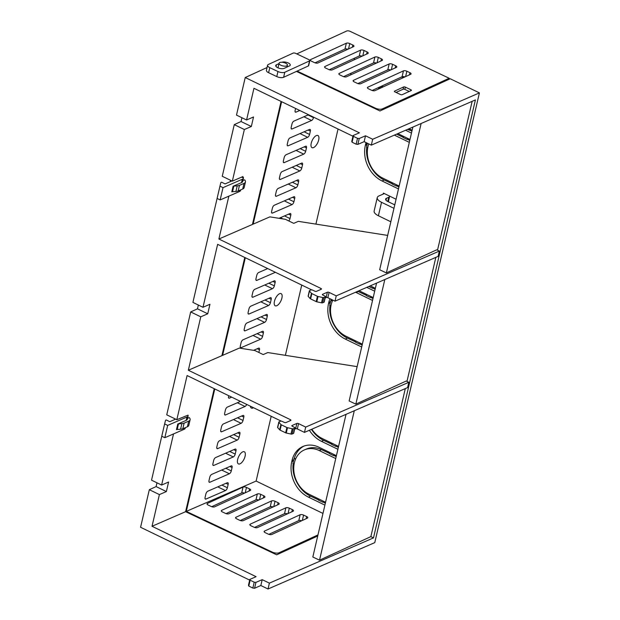 <?xml version="1.0" encoding="UTF-8"?>
<svg xmlns="http://www.w3.org/2000/svg" width="620" height="620" viewBox="0 0 620 620"><rect width="100%" height="100%" fill="white"/><g stroke="black" fill="none" stroke-linecap="round" stroke-linejoin="round"><path stroke-width="0.93" d="M384.819 279.535L355.826 404.132L406.216 381.029L408.82 382.292L407.588 387.601L304.466 432.396L297.329 428.939L298.561 423.631A1.263 0.519 -166.9 0 0 296.848 423.437L292.043 425.521A1.263 0.519 -166.9 0 0 291.834 425.731A1.263 0.519 -166.9 0 0 292.361 426.32L294.399 427.312A1.263 0.519 -166.9 0 1 294.934 427.901A1.263 0.519 -166.9 0 1 294.725 428.102L293.306 428.722A1.263 0.519 -166.9 0 1 292.214 428.738L287.502 427.715A1.263 0.519 -166.9 0 1 286.882 427.506L281.325 424.816A1.263 0.519 -166.9 0 1 280.899 424.522L278.93 422.305A1.263 0.519 -166.9 0 1 278.822 422.018A1.263 0.519 -166.9 0 1 279.031 421.809L280.449 421.189A1.263 0.519 -166.9 0 1 282.17 421.383L284.208 422.367A1.263 0.519 -166.9 0 0 285.921 422.561L290.733 420.476A1.263 0.519 -166.9 0 0 290.943 420.267A1.263 0.519 -166.9 0 0 290.408 419.678L188.341 370.241L200.772 316.82L190.681 311.938L166.741 414.827L176.824 419.709L187.1 375.55L281.178 421.12M294.639 429.172L295.616 428.746A1.263 0.519 -166.9 0 1 297.329 428.939M294.934 427.901L293.702 433.21A1.263 0.519 -166.9 0 1 293.493 433.419L292.074 434.031A1.263 0.519 -166.9 0 1 290.981 434.054L286.269 433.031A1.263 0.519 -166.9 0 1 285.642 432.822L280.093 430.133A1.263 0.519 -166.9 0 1 279.667 429.831L277.698 427.622A1.263 0.519 -166.9 0 1 277.589 427.327L278.822 422.018M252.58 223.867L253.138 224.138L269.878 216.868L285.394 219.31L293.725 223.347L298.329 221.348L387.663 235.414M320.703 289.501L320.943 288.455L218.876 239.018L252.449 224.44L281.069 101.432M320.943 288.455A1.263 0.519 -166.9 0 1 321.478 289.044A1.263 0.519 -166.9 0 1 321.269 289.253L316.456 291.338A1.263 0.519 -166.9 0 1 314.743 291.152L312.705 290.16A1.263 0.519 -166.9 0 0 310.984 289.974L309.566 290.586A1.263 0.519 -166.9 0 0 309.357 290.796A1.263 0.519 -166.9 0 0 309.465 291.082L311.442 293.299A1.263 0.519 -166.9 0 0 311.86 293.593L317.417 296.29A1.263 0.519 -166.9 0 0 318.045 296.5L322.749 297.522A1.263 0.519 -166.9 0 0 323.841 297.499L325.26 296.887A1.263 0.519 -166.9 0 0 325.469 296.678A1.263 0.519 -166.9 0 0 324.942 296.089L322.896 295.104A1.263 0.519 -166.9 0 1 322.369 294.515A1.263 0.519 -166.9 0 1 322.578 294.306L327.383 292.214A1.263 0.519 -166.9 0 1 329.104 292.408L336.242 295.864L439.363 251.069L436.751 249.806L386.361 272.909L379.673 269.747L412.874 127.084M479.423 92.892L372.682 139.26L365.506 135.788L364.134 141.662L371.31 145.134L475.408 99.921L373.488 537.904L269.39 583.125L268.026 589L374.767 542.632L479.423 92.892L450.213 78.74L379.959 110.957L296.445 71.409L283.619 77.291A5.053 2.069 -166.9 0 1 276.776 76.585L268.607 72.71A5.053 2.069 -166.9 0 1 266.406 70.323L267.577 65.278A5.053 2.069 -166.9 0 1 268.367 64.465L293.121 53.119A1.891 0.775 -166.9 0 1 295.686 53.382L309.016 59.698A1.891 0.775 -166.9 0 1 309.845 60.59A1.891 0.775 -166.9 0 1 309.543 60.9L284.797 72.246A5.053 2.069 -166.9 0 1 277.954 71.532L269.778 67.665A5.053 2.069 -166.9 0 1 267.577 65.278M352.951 136.245L253.952 88.296L246.574 119.986L236.491 115.103L245.233 77.531L359.383 132.82L353.113 135.54L353.439 136.346L357.507 138.314L359.236 138.508L365.506 135.788M372.682 139.26L371.31 145.134M249.666 580.111L140.577 527.271L149.319 489.699L159.402 494.582L152.024 526.279L256.091 576.685L249.829 579.406L248.457 585.28L248.783 586.086L252.851 588.054L254.58 588.248L260.842 585.52L268.026 589M218.876 239.018L228.85 196.16M246.574 119.986L253.541 116.963L251.325 126.496L244.358 129.526L234.267 124.635L222.254 176.274L232.337 181.156L244.358 129.526M232.337 181.156L242.916 176.56L242.66 177.653L243.381 177.343A6.944 2.844 -166.9 0 1 243.443 178.111A6.944 2.844 -166.9 0 1 242.288 179.258L223.022 187.627L219.96 186.147L220.875 182.505L221.572 182.203L225.099 183.915L231.919 180.955M242.87 180.575L244.582 179.831A8.618 3.534 -166.9 0 1 245.45 181.97A8.618 3.534 -166.9 0 1 244.017 183.388L239.452 185.372A7.572 3.1 -166.9 0 1 237.228 185.853L233.833 186.101A2.526 1.031 -166.9 0 0 233.089 186.264L241.513 182.606L242.288 179.258M253.138 224.138L281.635 101.703M309.845 60.59L308.667 65.642A1.891 0.775 -166.9 0 1 308.373 65.945L297.12 71.099L375.48 108.206A5.053 2.069 -166.9 0 0 382.315 108.911L449.19 78.252L350.145 31.357A2.526 1.031 -166.9 0 0 346.719 31L296.779 53.901M386.361 272.909L421.127 123.496M200.772 316.82L207.739 313.79L209.955 304.257L202.988 307.288L217.636 244.334L311.713 289.897M188.341 370.241L221.906 355.655L244.761 257.471M222.045 355.09L222.603 355.353L245.319 257.742M355.826 404.132L349.137 400.962L376.565 283.123M373.488 537.904L370.861 536.625L319.517 560.17L312.829 557L346.03 414.346M214.226 388.686L185.597 511.694L276.667 554.815L317.719 535.998M185.597 511.694L152.024 526.279M269.39 583.125L262.214 579.646L255.944 582.366L254.223 582.18L250.154 580.204L249.829 579.406M364.134 141.662L357.864 144.383L356.144 144.189L352.075 142.22L351.749 141.422L353.113 135.54M370.861 536.625L405.31 388.593M406.983 381.393L435.844 257.37M437.518 250.178L472.153 101.331M176.824 419.709L188.054 415.113A6.944 2.844 -166.9 0 1 188.116 415.881A6.944 2.844 -166.9 0 1 186.961 417.02L167.687 425.397L164.633 423.917L165.548 420.275L166.245 419.972L169.772 421.678L175.638 419.136M187.542 418.345L189.255 417.601A8.618 3.534 -166.9 0 1 190.123 419.74A8.618 3.534 -166.9 0 1 188.689 421.158L184.117 423.142A7.572 3.1 -166.9 0 1 181.892 423.623L178.506 423.871A2.526 1.031 -166.9 0 0 177.762 424.034L186.186 420.375L186.961 417.02M185.38 427.637L185.248 428.188A6.944 2.844 -166.9 0 1 184.101 429.327L173.181 434.07M159.402 494.582L166.369 491.559L168.586 482.027L161.619 485.049L173.453 434.202M175.018 418.833L174.871 419.469M190.123 419.74L188.813 425.343A8.618 3.534 -166.9 0 1 187.387 426.762L182.815 428.746A7.572 3.1 -166.9 0 1 180.591 429.234L177.196 429.474L178.506 423.871M177.762 424.034L176.46 429.637A2.526 1.031 -166.9 0 1 177.196 429.474M188.116 415.881L187.333 419.229A6.944 2.844 -166.9 0 1 186.186 420.375M242.66 177.653L241.591 177.142M230.531 180.281L230.198 181.699M245.45 181.97L244.148 187.581A8.618 3.534 -166.9 0 1 242.715 188.999L238.142 190.983A7.572 3.1 -166.9 0 1 235.918 191.464L232.531 191.712L233.833 186.101M233.089 186.264L231.787 191.867A2.526 1.031 -166.9 0 1 232.531 191.712M243.443 178.111L242.668 181.458A6.944 2.844 -166.9 0 1 241.513 182.606M267.057 67.526L245.233 77.531M222.603 355.353L239.343 348.084L254.859 350.533L263.19 354.562L267.794 352.563L357.128 366.637M322.966 513.438L256.122 481.058L186.294 511.392L214.784 388.957M256.122 481.058L271.196 416.284M285.378 355.338L301.731 285.06M315.913 224.115L338.047 129.022M350.641 74.896L351.029 73.237M354.152 59.822L354.531 58.164M311.24 143.189A6.75 2.976 115.8 0 0 312.023 147.653A6.75 2.976 115.8 0 0 317.649 142.871A6.75 2.976 115.8 0 0 317.913 135.493A6.75 2.976 115.8 0 0 311.24 143.189M274.443 301.328A6.75 2.976 115.8 0 0 275.226 305.792A6.75 2.976 115.8 0 0 280.852 301.01A6.75 2.976 115.8 0 0 281.116 293.632A6.75 2.976 115.8 0 0 274.443 301.328M250.41 406.216A6.75 2.976 115.8 0 0 251.418 408.1A6.75 2.976 115.8 0 0 253.518 407.72M237.646 459.466A6.75 2.976 115.8 0 0 238.429 463.923A6.75 2.976 115.8 0 0 244.047 459.149A6.75 2.976 115.8 0 0 244.311 451.771A6.75 2.976 115.8 0 0 237.646 459.466M205.081 497.426L205.863 494.062A2.526 1.116 115.8 0 1 207.778 491.211L227.284 482.74A2.526 1.116 115.8 0 1 227.865 482.709A2.526 1.116 115.8 0 1 228.16 484.375L227.377 487.739A2.526 1.116 115.8 0 1 225.455 490.591L205.949 499.061A2.526 1.116 115.8 0 1 205.367 499.092A2.526 1.116 115.8 0 1 205.081 497.426M208.994 480.601L209.777 477.237A2.526 1.116 115.8 0 1 211.691 474.393L231.198 465.914A2.526 1.116 115.8 0 1 231.779 465.884A2.526 1.116 115.8 0 1 232.074 467.55L231.291 470.921A2.526 1.116 115.8 0 1 229.377 473.765L209.862 482.244A2.526 1.116 115.8 0 1 209.289 482.267A2.526 1.116 115.8 0 1 208.994 480.601M212.908 463.783L213.691 460.42A2.526 1.116 115.8 0 1 215.605 457.568L235.112 449.089A2.526 1.116 115.8 0 1 235.693 449.066A2.526 1.116 115.8 0 1 235.988 450.732L235.205 454.096A2.526 1.116 115.8 0 1 233.29 456.94L213.776 465.418A2.526 1.116 115.8 0 1 213.203 465.45A2.526 1.116 115.8 0 1 212.908 463.783M216.822 446.958L217.604 443.594A2.526 1.116 115.8 0 1 219.519 440.743L239.033 432.272A2.526 1.116 115.8 0 1 239.607 432.241A2.526 1.116 115.8 0 1 239.901 433.907L239.119 437.271A2.526 1.116 115.8 0 1 237.204 440.123L217.697 448.593A2.526 1.116 115.8 0 1 217.116 448.624A2.526 1.116 115.8 0 1 216.822 446.958M220.736 430.133L221.518 426.769A2.526 1.116 115.8 0 1 223.433 423.925L242.947 415.446A2.526 1.116 115.8 0 1 243.521 415.416A2.526 1.116 115.8 0 1 243.815 417.082L243.032 420.445A2.526 1.116 115.8 0 1 241.118 423.297L221.611 431.776A2.526 1.116 115.8 0 1 221.03 431.799A2.526 1.116 115.8 0 1 220.736 430.133M237.351 402.752L245.032 406.472L225.525 414.95A2.526 1.116 115.8 0 1 224.944 414.982A2.526 1.116 115.8 0 1 224.649 413.315L225.432 409.944A2.526 1.116 115.8 0 1 227.354 407.1L240.467 401.404M245.032 406.472A2.526 1.116 115.8 0 0 246.69 404.411M231.686 397.149L229.439 398.125A2.526 1.116 115.8 0 1 228.858 398.156A2.526 1.116 115.8 0 1 228.571 396.49L228.749 395.723M253.596 350.331L258.602 348.153A2.526 1.116 115.8 0 1 259.183 348.122A2.526 1.116 115.8 0 1 259.478 349.788L258.858 352.462M240.312 346.022L241.095 342.651A2.526 1.116 115.8 0 1 243.009 339.806L262.516 331.328A2.526 1.116 115.8 0 1 263.097 331.305A2.526 1.116 115.8 0 1 263.392 332.971L262.609 336.335A2.526 1.116 115.8 0 1 260.695 339.179L241.18 347.657A2.526 1.116 115.8 0 1 240.606 347.688A2.526 1.116 115.8 0 1 240.312 346.022M244.226 329.197L245.008 325.833A2.526 1.116 115.8 0 1 246.923 322.981L266.437 314.51A2.526 1.116 115.8 0 1 267.011 314.479A2.526 1.116 115.8 0 1 267.305 316.146L266.522 319.509A2.526 1.116 115.8 0 1 264.608 322.361L245.101 330.832A2.526 1.116 115.8 0 1 244.52 330.863A2.526 1.116 115.8 0 1 244.226 329.197M248.14 312.372L248.922 309.008A2.526 1.116 115.8 0 1 250.837 306.156L270.351 297.685A2.526 1.116 115.8 0 1 270.925 297.654A2.526 1.116 115.8 0 1 271.219 299.321L270.436 302.684A2.526 1.116 115.8 0 1 268.522 305.536L249.015 314.007A2.526 1.116 115.8 0 1 248.434 314.038A2.526 1.116 115.8 0 1 248.14 312.372M252.053 295.546L252.836 292.183A2.526 1.116 115.8 0 1 254.758 289.339L274.265 280.86A2.526 1.116 115.8 0 1 274.846 280.829A2.526 1.116 115.8 0 1 275.133 282.495L274.35 285.867A2.526 1.116 115.8 0 1 272.436 288.711L252.929 297.189A2.526 1.116 115.8 0 1 252.348 297.213A2.526 1.116 115.8 0 1 252.053 295.546M275.396 272.304L256.843 280.364A2.526 1.116 115.8 0 1 256.262 280.395A2.526 1.116 115.8 0 1 255.975 278.729L256.757 275.365A2.526 1.116 115.8 0 1 258.672 272.513L267.716 268.584M279.015 218.302L289.928 213.567A2.526 1.116 115.8 0 1 290.501 213.536A2.526 1.116 115.8 0 1 290.796 215.21L290.013 218.573A2.526 1.116 115.8 0 1 288.75 220.937M271.63 211.435L272.413 208.072A2.526 1.116 115.8 0 1 274.327 205.22L293.841 196.742A2.526 1.116 115.8 0 1 294.415 196.718A2.526 1.116 115.8 0 1 294.709 198.385L293.926 201.748A2.526 1.116 115.8 0 1 292.012 204.6L272.505 213.071A2.526 1.116 115.8 0 1 271.924 213.102A2.526 1.116 115.8 0 1 271.63 211.435M275.544 194.61L276.326 191.247A2.526 1.116 115.8 0 1 278.24 188.395L297.755 179.924A2.526 1.116 115.8 0 1 298.329 179.893A2.526 1.116 115.8 0 1 298.623 181.559L297.84 184.923A2.526 1.116 115.8 0 1 295.926 187.775L276.419 196.245A2.526 1.116 115.8 0 1 275.838 196.276A2.526 1.116 115.8 0 1 275.544 194.61M279.457 177.785L280.24 174.422A2.526 1.116 115.8 0 1 282.162 171.577L301.669 163.099A2.526 1.116 115.8 0 1 302.25 163.068A2.526 1.116 115.8 0 1 302.537 164.734L301.754 168.105A2.526 1.116 115.8 0 1 299.84 170.95L280.333 179.428A2.526 1.116 115.8 0 1 279.752 179.451A2.526 1.116 115.8 0 1 279.457 177.785M283.379 160.968L284.162 157.596A2.526 1.116 115.8 0 1 286.076 154.752L305.583 146.274A2.526 1.116 115.8 0 1 306.164 146.25A2.526 1.116 115.8 0 1 306.458 147.917L305.675 151.28A2.526 1.116 115.8 0 1 303.754 154.124L284.247 162.603A2.526 1.116 115.8 0 1 283.666 162.634A2.526 1.116 115.8 0 1 283.379 160.968M287.293 144.142L288.075 140.779A2.526 1.116 115.8 0 1 289.99 137.927L309.496 129.456A2.526 1.116 115.8 0 1 310.078 129.425A2.526 1.116 115.8 0 1 310.372 131.091L309.589 134.455A2.526 1.116 115.8 0 1 307.667 137.307L288.161 145.778A2.526 1.116 115.8 0 1 287.587 145.808A2.526 1.116 115.8 0 1 287.293 144.142M303.901 116.761L311.589 120.482L292.074 128.952A2.526 1.116 115.8 0 1 291.501 128.983A2.526 1.116 115.8 0 1 291.206 127.317L291.989 123.954A2.526 1.116 115.8 0 1 293.903 121.102L308.551 114.739M313.604 117.188L313.503 117.63A2.526 1.116 115.8 0 1 311.589 120.482M299.778 110.492L295.988 112.135A2.526 1.116 115.8 0 1 295.415 112.158A2.526 1.116 115.8 0 1 295.12 110.492L295.593 108.461M218.883 190.766L192.905 302.405L202.988 307.288M163.37 429.319L151.536 480.167L161.619 485.049M262.214 579.646L260.842 585.52M272.056 552.637L272.188 552.064L186.294 511.392M272.188 552.064A5.053 2.069 13.1 0 0 279.031 552.777L317.967 534.921M448.934 79.329L449.19 78.252M166.369 491.559L156.108 486.584L149.319 489.699M156.984 482.81L156.108 486.584M207.739 313.79L197.478 308.822L190.681 311.938M198.353 305.04L197.478 308.822M241.94 117.746L241.056 121.528L234.267 124.635M251.325 126.496L241.056 121.528M329.972 298.739A26.637 21.274 66.5 0 0 328.801 302.413L328.546 303.513L330.204 302.793L331.344 299.406M366.063 142.592A26.637 21.274 66.5 0 0 365.591 144.321L365.335 145.421L366.994 144.7L367.342 143.212M378.867 87.389A26.637 21.274 66.5 0 0 378.588 88.49L378.456 89.063M378.588 88.49L380.238 87.769L380.114 88.296M336.412 455.677L319.037 447.26A26.637 21.274 66.5 0 0 302.917 446.493A26.637 21.274 66.5 0 0 292.012 460.505L291.757 461.606L293.415 460.885L294.298 458.312C296.035 452.662 299.251 448.586 303.932 446.09M335.738 458.544L319.308 450.585A24.567 19.615 66.5 0 0 304.443 449.88A24.567 19.615 66.5 0 0 294.384 462.799L294.376 462.846A24.567 19.615 66.5 0 0 309.14 494.279L325.57 502.239M332.793 300.103A24.567 19.615 66.5 0 0 331.173 304.707L331.165 304.753A24.567 19.615 66.5 0 0 345.929 336.187L362.359 344.147M368.776 143.91A24.567 19.615 66.5 0 0 367.962 146.615L367.954 146.661A24.567 19.615 66.5 0 0 382.718 178.095L399.148 186.054M405.356 87.133L410.866 89.745A1.263 0.519 -166.9 0 1 411.417 90.342A1.263 0.519 -166.9 0 1 411.215 90.543L402.163 94.697A1.263 0.519 -166.9 0 1 400.45 94.519L394.94 91.907A1.263 0.519 -166.9 0 1 394.39 91.31A1.263 0.519 -166.9 0 1 394.591 91.109L403.643 86.955A1.263 0.519 -166.9 0 1 405.356 87.133L404.829 89.381L409.223 91.458M392.592 64.309L395.684 65.774A2.526 1.031 -166.9 0 1 396.785 66.968A2.526 1.031 -166.9 0 1 396.389 67.379L360.747 83.716A2.526 1.031 -166.9 0 1 357.329 83.359L354.237 81.894A2.526 1.031 -166.9 0 1 353.137 80.701A2.526 1.031 -166.9 0 1 353.532 80.298L389.166 63.953A2.526 1.031 -166.9 0 1 392.592 64.309L391.336 69.696M378.316 57.397L381.409 58.861A2.526 1.031 -166.9 0 1 382.509 60.055A2.526 1.031 -166.9 0 1 382.114 60.465L346.471 76.802A2.526 1.031 -166.9 0 1 343.054 76.446L339.962 74.981A2.526 1.031 -166.9 0 1 338.861 73.788A2.526 1.031 -166.9 0 1 339.256 73.385L374.891 57.04A2.526 1.031 -166.9 0 1 378.316 57.397L377.061 62.783M364.041 50.483L367.133 51.948A2.526 1.031 -166.9 0 1 368.233 53.142A2.526 1.031 -166.9 0 1 367.838 53.545L332.196 69.89A2.526 1.031 -166.9 0 1 328.778 69.533L325.686 68.068A2.526 1.031 -166.9 0 1 324.586 66.875A2.526 1.031 -166.9 0 1 324.981 66.472L360.615 50.127A2.526 1.031 -166.9 0 1 364.041 50.483L362.785 55.862M349.765 43.571L352.858 45.035A2.526 1.031 -166.9 0 1 353.958 46.229A2.526 1.031 -166.9 0 1 353.563 46.632L317.921 62.977A2.526 1.031 -166.9 0 1 314.503 62.62L311.411 61.155A2.526 1.031 -166.9 0 1 310.302 59.962A2.526 1.031 -166.9 0 1 310.697 59.551L346.34 43.214A2.526 1.031 -166.9 0 1 349.765 43.571L348.51 48.949M406.867 71.223L409.96 72.695A2.526 1.031 -166.9 0 1 411.06 73.889A2.526 1.031 -166.9 0 1 410.665 74.291L375.03 90.629A2.526 1.031 -166.9 0 1 371.605 90.28L368.512 88.815A2.526 1.031 -166.9 0 1 367.412 87.614A2.526 1.031 -166.9 0 1 367.807 87.211L403.442 70.874A2.526 1.031 -166.9 0 1 406.867 71.223L405.612 76.609M254.549 527.434L284.51 513.693A2.526 1.031 -166.9 0 1 287.424 513.841M240.273 520.521L270.235 506.78A2.526 1.031 -166.9 0 1 273.149 506.928M225.998 513.608L255.959 499.867A2.526 1.031 -166.9 0 1 258.873 500.014M211.722 506.687L241.684 492.954A2.526 1.031 -166.9 0 1 244.598 493.101M268.824 534.347L298.786 520.614A2.526 1.031 -166.9 0 1 301.7 520.754M336.303 445.315L335.815 446.369L331.685 444.416L331.964 443.215M338.349 447.322L336.087 446.245M334.149 454.576L333.932 455.514L336.195 456.584M323.307 501.146L322.819 502.2L318.696 500.247L318.974 499.046M325.361 503.153L323.09 502.076M409.882 129.131L409.394 130.184L407.642 129.355M411.928 131.138L409.665 130.06M407.728 138.392L407.511 139.329L409.774 140.399M396.885 184.962L396.397 186.016L392.274 184.062L392.553 182.861M398.939 186.969L396.668 185.892M373.093 287.223L372.604 288.277L368.815 286.487M375.139 289.23L372.876 288.153M370.938 296.484L370.721 297.422L372.984 298.491M360.096 343.054L359.608 344.108L355.485 342.155L355.764 340.954M362.15 345.061L359.879 343.984M318.75 500.022L310.651 496.186C299.406 491.094 291.447 476.268 293.183 463.644M294.298 458.312L295.655 458.955M304.443 449.88L306.481 448.996C311.248 447.02 316.262 447.237 321.509 449.632L329.584 453.453M331.739 444.191L323.64 440.355C318.765 437.999 314.697 434.333 311.426 429.373M355.539 341.93L347.44 338.094C336.179 332.994 328.22 318.137 329.979 305.505M331.103 300.181L332.46 300.824M357.756 291.292L366.374 295.36M392.328 183.838L384.229 180.001C372.953 174.894 364.994 160.007 366.776 147.358M396.591 134.16L403.163 137.268M381.168 86.335L382.261 86.854M337.9 449.283L321.439 441.316A27.768 22.181 66.5 0 1 309.38 430.264M373.201 297.585L359.05 290.726M330.917 305.947L329.731 305.381L330.204 302.793M361.692 347.022L345.239 339.047A27.768 22.181 66.5 0 1 328.546 303.513M360.739 231.175A26.637 21.274 66.5 0 1 364.614 231.787M366.792 287.362L374.689 291.191M409.99 139.492L397.854 133.61M367.714 147.808L366.529 147.242L366.994 144.7M398.482 188.93L382.029 180.955A27.768 22.181 66.5 0 1 365.335 145.421M405.596 130.246L411.479 133.099M380.238 87.769L380.533 86.622M294.12 464.086L292.935 463.52L293.415 460.885M324.903 505.114L308.45 497.139A27.768 22.181 66.5 0 1 291.757 461.606M333.932 454.475L333.932 455.514M333.661 455.638L329.53 453.685L329.809 452.476M311.813 429.203A24.567 19.615 66.5 0 0 322.129 438.449L338.567 446.408M355.562 292.245A24.567 19.615 66.5 0 1 356.097 292.493L358.298 291.54M372.527 300.452L356.097 292.493M370.721 296.383L370.721 297.422M370.45 297.546L366.319 295.593L366.598 294.384M370.272 285.859L375.356 288.315M409.316 142.36L394.374 135.121M407.511 138.291L407.511 139.329M407.239 139.453L403.108 137.493L403.387 136.292M409.068 128.735L412.145 130.223M382.021 87.428A24.567 19.615 66.5 0 1 382.904 85.537M401.496 77.012A24.567 19.615 66.5 0 1 403.488 77.585M380.897 86.459L382.168 87.064M409.665 129.022L409.394 130.184M396.668 184.853L396.397 186.016M372.876 287.114L372.604 288.277M330.824 300.297L332.374 301.033M359.879 342.945L359.608 344.108M336.087 445.207L335.815 446.369M294.027 458.436L295.562 459.164M323.09 501.038L322.819 502.2M396.079 199.245L383.4 193.099L383.168 194.091L384.369 193.572M289.3 508.175A2.526 1.031 13.1 0 0 285.882 507.819L250.24 524.163A2.526 1.031 13.1 0 0 249.845 524.567A2.526 1.031 13.1 0 0 250.945 525.76L254.037 527.225A2.526 1.031 13.1 0 0 257.463 527.581L293.105 511.236A2.526 1.031 13.1 0 0 293.5 510.834A2.526 1.031 13.1 0 0 292.392 509.64L289.3 508.175L288.044 513.554M275.024 501.262A2.526 1.031 13.1 0 0 271.606 500.906L235.964 517.243A2.526 1.031 13.1 0 0 235.569 517.654A2.526 1.031 13.1 0 0 236.669 518.847L239.762 520.312A2.526 1.031 13.1 0 0 243.187 520.668L278.822 504.324A2.526 1.031 13.1 0 0 279.217 503.921A2.526 1.031 13.1 0 0 278.117 502.727L275.024 501.262L273.769 506.641M260.749 494.341A2.526 1.031 13.1 0 0 257.331 493.993L221.689 510.33A2.526 1.031 13.1 0 0 221.294 510.733A2.526 1.031 13.1 0 0 222.394 511.934L225.486 513.399A2.526 1.031 13.1 0 0 228.912 513.747L264.546 497.411A2.526 1.031 13.1 0 0 264.942 497.007A2.526 1.031 13.1 0 0 263.841 495.814L260.749 494.341L259.493 499.728M246.473 487.429A2.526 1.031 13.1 0 0 243.056 487.08L207.413 503.417A2.526 1.031 13.1 0 0 207.018 503.82A2.526 1.031 13.1 0 0 208.119 505.013L211.211 506.486A2.526 1.031 13.1 0 0 214.636 506.835L250.271 490.498A2.526 1.031 13.1 0 0 250.666 490.094A2.526 1.031 13.1 0 0 249.565 488.893L246.473 487.429L245.218 492.815M303.575 515.088A2.526 1.031 13.1 0 0 300.158 514.732L264.515 531.077A2.526 1.031 13.1 0 0 264.12 531.48A2.526 1.031 13.1 0 0 265.221 532.673L268.313 534.138A2.526 1.031 13.1 0 0 271.738 534.494L307.381 518.15A2.526 1.031 13.1 0 0 307.776 517.746A2.526 1.031 13.1 0 0 306.668 516.553L303.575 515.088L302.328 520.467M357.841 83.568L387.802 69.835A2.526 1.031 -166.9 0 1 390.709 69.983M343.565 76.655L373.527 62.922A2.526 1.031 -166.9 0 1 376.433 63.069M329.29 69.742L359.251 56.002A2.526 1.031 -166.9 0 1 362.158 56.149M315.014 62.829L344.976 49.089A2.526 1.031 -166.9 0 1 347.882 49.236M372.116 90.481L402.078 76.748A2.526 1.031 -166.9 0 1 404.992 76.895M297.12 71.099L296.445 71.409M281.945 62.264A4.673 1.914 -166.9 0 1 287.269 62.558A4.673 1.914 -166.9 0 1 290.253 65.154A4.673 1.914 -166.9 0 1 289.524 65.906L284.092 68.394A4.673 1.914 -166.9 0 1 278.76 68.138A4.673 1.914 -166.9 0 1 275.722 65.526A4.673 1.914 -166.9 0 1 276.458 64.782L278.985 63.62M280.876 65.24A4.278 1.751 -166.9 0 1 279.07 63.248A4.278 1.751 -166.9 0 1 283.635 62.504A4.278 1.751 -166.9 0 1 287.409 65.185A4.278 1.751 -166.9 0 1 280.876 65.24M396.056 92.442L403.124 89.203A1.263 0.519 -166.9 0 1 404.829 89.381M240.707 189.867L240.583 190.417A6.944 2.844 -166.9 0 1 239.429 191.565L220.154 199.935L223.022 187.627M220.154 199.935L217.093 198.454L219.96 186.147M184.396 428.064L184.101 429.327L164.827 437.704L167.687 425.397M164.827 437.704L161.766 436.216L164.633 423.917M319.517 560.17L354.284 410.758M304.466 432.396L305.707 427.087L298.561 423.631M408.82 382.292L305.707 427.087M325.469 296.678L324.237 301.987A1.263 0.519 -166.9 0 1 324.028 302.196L322.609 302.816A1.263 0.519 -166.9 0 1 321.517 302.831L316.804 301.808A1.263 0.519 -166.9 0 1 316.185 301.599L310.628 298.91A1.263 0.519 -166.9 0 1 310.202 298.608L308.233 296.399A1.263 0.519 -166.9 0 1 308.125 296.104L309.357 290.796M439.363 251.069L438.123 256.378L335.002 301.173L327.864 297.716A1.263 0.519 -166.9 0 0 326.151 297.53L325.175 297.949M335.002 301.173L336.242 295.864M255.944 582.366L254.58 588.248M254.223 582.18L252.851 588.054M250.154 580.204L248.783 586.086M357.864 144.383L359.236 138.508M356.144 144.189L357.507 138.314M352.075 142.22L353.439 136.346M393.971 208.32L381.533 202.298A10.098 4.138 -166.9 0 1 377.27 197.586A10.098 4.138 -166.9 0 1 378.952 195.928L383.168 194.091M390.84 221.782L378.401 215.752A10.098 4.138 -166.9 0 1 374.139 211.048L377.27 197.586M389.593 196.098A5.053 2.069 -166.9 0 1 389.585 196.455A5.053 2.069 -166.9 0 1 388.748 197.292L386.462 198.284A5.053 2.069 -166.9 0 0 385.625 199.113A5.053 2.069 -166.9 0 0 387.756 201.469L394.769 204.871M375.34 108.771L375.48 108.206M290.168 420.716L290.408 419.678M382.067 109.988L382.315 108.911M278.775 553.846L279.031 552.777M328.801 302.413L330.46 301.692M365.591 144.321L367.249 143.6M292.012 460.505L293.671 459.784M321.439 441.316L323.64 440.355M345.239 339.047L347.44 338.094M382.029 180.955L384.229 180.001M308.45 497.139L310.651 496.186M319.308 450.585L321.509 449.632M402.078 76.748L403.442 70.874M367.583 88.156L367.807 87.211M409.464 74.842L409.96 72.695M306.172 518.707L306.668 516.553M264.298 532.014L264.515 531.077M298.786 520.614L300.158 514.732M344.976 49.089L346.34 43.214M310.481 60.497L310.697 59.551M352.354 47.19L352.858 45.035M359.251 56.002L360.615 50.127M324.756 67.41L324.981 66.472M366.629 54.103L367.133 51.948M373.527 62.922L374.891 57.04M339.031 74.323L339.256 73.385M380.913 61.016L381.409 58.861M387.802 69.835L389.166 63.953M353.307 81.243L353.532 80.298M395.188 67.929L395.684 65.774M249.07 491.048L249.565 488.893M207.188 504.362L207.413 503.417M241.684 492.954L243.056 487.08M263.345 497.961L263.841 495.814M221.464 511.275L221.689 510.33M255.959 499.867L257.331 493.993M277.621 504.874L278.117 502.727M235.747 518.188L235.964 517.243M270.235 506.78L271.606 500.906M291.896 511.795L292.392 509.64M250.023 525.101L250.24 524.163M284.51 513.693L285.882 507.819M225.959 483.313L228.16 484.375M221.89 485.08L227.377 487.739M217.775 486.871L225.455 490.591M205.034 498.62L205.949 499.061M229.881 466.488L232.074 467.55M225.804 468.263L231.291 470.921M221.689 470.045L229.377 473.765M208.948 481.802L209.862 482.244M233.794 449.671L235.988 450.732M229.718 451.438L235.205 454.096M225.61 453.22L233.29 456.94M212.862 464.977L213.776 465.418M237.708 432.845L239.901 433.907M233.631 434.612L239.119 437.271M229.524 436.403L237.204 440.123M216.783 448.151L217.697 448.593M241.622 416.02L243.815 417.082M237.545 417.795L243.032 420.445M233.438 419.577L241.118 423.297M220.697 431.326L221.611 431.776M224.611 414.509L225.525 414.95M228.524 397.683L229.439 398.125M257.285 348.727L259.478 349.788M261.198 331.909L263.392 332.971M257.122 333.676L262.609 336.335M253.014 335.459L260.695 339.179M240.266 347.216L241.18 347.657M265.112 315.084L267.305 316.146M261.036 316.851L266.522 319.509M256.928 318.641L264.608 322.361M244.187 330.39L245.101 330.832M269.026 298.259L271.219 299.321M264.949 300.026L270.436 302.684M260.842 301.816L268.522 305.536M248.101 313.565L249.015 314.007M272.94 281.433L275.133 282.495M268.863 283.208L274.35 285.867M264.755 284.991L272.436 288.711M252.015 296.748L252.929 297.189M255.928 279.922L256.843 280.364M288.602 214.14L290.796 215.21M284.526 215.915L290.013 218.573M280.418 217.697L282.945 218.922M292.516 197.323L294.709 198.385M288.44 199.09L293.926 201.748M284.332 200.872L292.012 204.6M271.591 212.629L272.505 213.071M296.43 180.498L298.623 181.559M292.353 182.264L297.84 184.923M288.246 184.055L295.926 187.775M275.505 195.804L276.419 196.245M300.344 163.672L302.537 164.734M296.267 165.447L301.754 168.105M292.16 167.23L299.84 170.95M279.419 178.978L280.333 179.428M304.257 146.847L306.458 147.917M300.188 148.622L305.675 151.28M296.073 150.404L303.754 154.124M283.332 162.161L284.247 162.603M308.171 130.03L310.372 131.091M304.102 131.797L309.589 134.455M299.987 133.587L307.667 137.307M287.246 145.336L288.161 145.778M308.016 114.971L313.503 117.63M291.16 128.511L292.074 128.952M295.074 111.693L295.988 112.135M309.543 60.9L308.373 65.945M284.797 72.246L283.619 77.291M277.954 71.532L276.776 76.585M269.778 67.665L268.607 72.71M276.458 64.782L276.047 66.526M410.611 90.822L410.866 89.745M394.475 91.582L394.591 91.109M403.124 89.203L403.643 86.955M242.715 188.999L244.017 183.388M238.142 190.983L239.452 185.372M235.918 191.464L237.228 185.853M239.429 191.565L239.723 190.293M187.387 426.762L188.689 421.158M182.815 428.746L184.117 423.142M180.591 429.234L181.892 423.623M277.698 427.622L278.93 422.305M279.667 429.831L280.899 424.522M280.093 430.133L281.325 424.816M285.642 432.822L286.882 427.506M286.269 433.031L287.502 427.715M290.981 434.054L292.214 428.738M292.074 434.031L293.306 428.722M293.493 433.419L294.725 428.102M291.927 426.01L292.043 425.521M295.616 428.746L296.848 423.437M308.233 296.399L309.465 291.082M310.202 298.608L311.442 293.299M310.628 298.91L311.86 293.593M316.185 301.599L317.417 296.29M316.804 301.808L318.045 296.5M321.517 302.831L322.749 297.522M322.609 302.816L323.841 297.499M324.028 302.196L325.26 296.887M322.462 294.795L322.578 294.306M326.151 297.53L327.383 292.214M327.864 297.716L329.104 292.408M378.401 215.752L381.533 202.298M387.771 201.477L388.748 197.292M386.004 200.229L386.462 198.284M279.07 63.248L278 67.844M287.409 65.185L286.967 67.076M388.353 201.756L389.585 196.455"/></g></svg>
